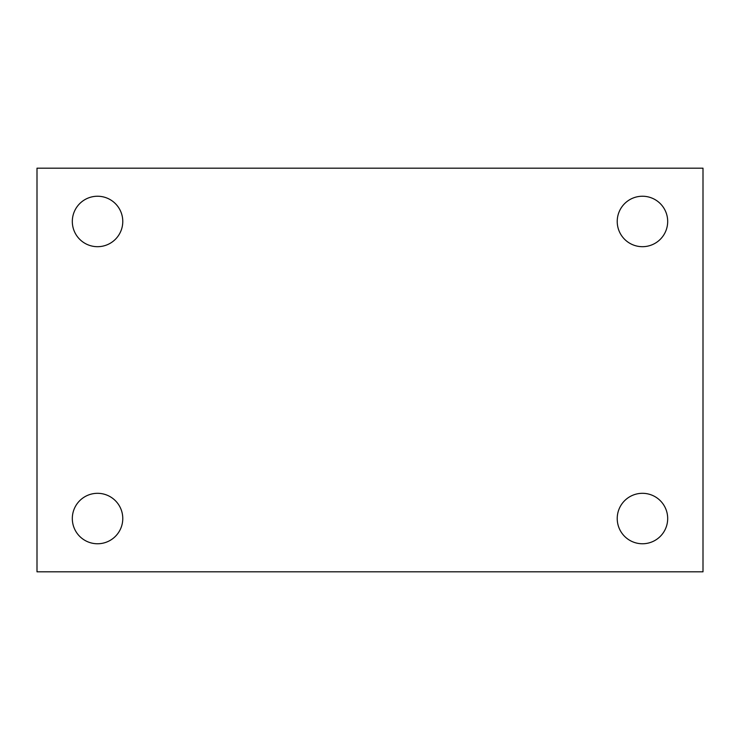 <?xml version="1.0" encoding="UTF-8"?>
<svg xmlns="http://www.w3.org/2000/svg" width="740" height="740" viewBox="0 0 740 740"><rect width="100%" height="100%" fill="white"/><g stroke="black" fill="none" stroke-linecap="round" stroke-linejoin="round"><path stroke-width="1.11" d="M37 168.184L703 168.184L703 571.817L37 571.817L37 168.184M97.541 493.312A25.225 25.225 0 0 1 122.775 518.537A25.225 25.225 0 0 1 97.541 543.761A25.225 25.225 0 0 1 72.317 518.537A25.225 25.225 0 0 1 97.541 493.312M642.459 493.312A25.225 25.225 0 0 1 667.684 518.537A25.225 25.225 0 0 1 642.459 543.761A25.225 25.225 0 0 1 617.225 518.537A25.225 25.225 0 0 1 642.459 493.312M642.459 196.239A25.225 25.225 0 0 1 667.684 221.464A25.225 25.225 0 0 1 642.459 246.688A25.225 25.225 0 0 1 617.225 221.464A25.225 25.225 0 0 1 642.459 196.239M97.541 196.239A25.225 25.225 0 0 1 122.775 221.464A25.225 25.225 0 0 1 97.541 246.688A25.225 25.225 0 0 1 72.317 221.464A25.225 25.225 0 0 1 97.541 196.239"/></g></svg>
